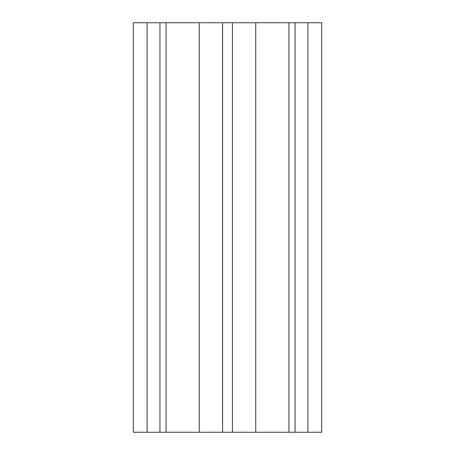 <?xml version="1.0" encoding="UTF-8"?>
<svg xmlns="http://www.w3.org/2000/svg" width="455" height="455" viewBox="0 0 455 455"><rect width="100%" height="100%" fill="white"/><g stroke="black" fill="none" stroke-linecap="round" stroke-linejoin="round"><path stroke-width="0.68" d="M307.893 22.75L307.893 432.25L321.685 432.25L321.685 22.75L133.315 22.75L133.315 432.25L166.075 432.25L166.075 22.75M288.925 22.75L288.925 432.25L166.075 432.25M307.893 432.25L288.925 432.25M232.414 22.75L232.414 432.25M255.755 22.75L255.755 432.25M295.056 22.75L295.056 432.25M147.107 22.75L147.107 432.25M159.944 22.75L159.944 432.25M199.244 22.75L199.244 432.25M222.586 22.75L222.586 432.25"/></g></svg>

